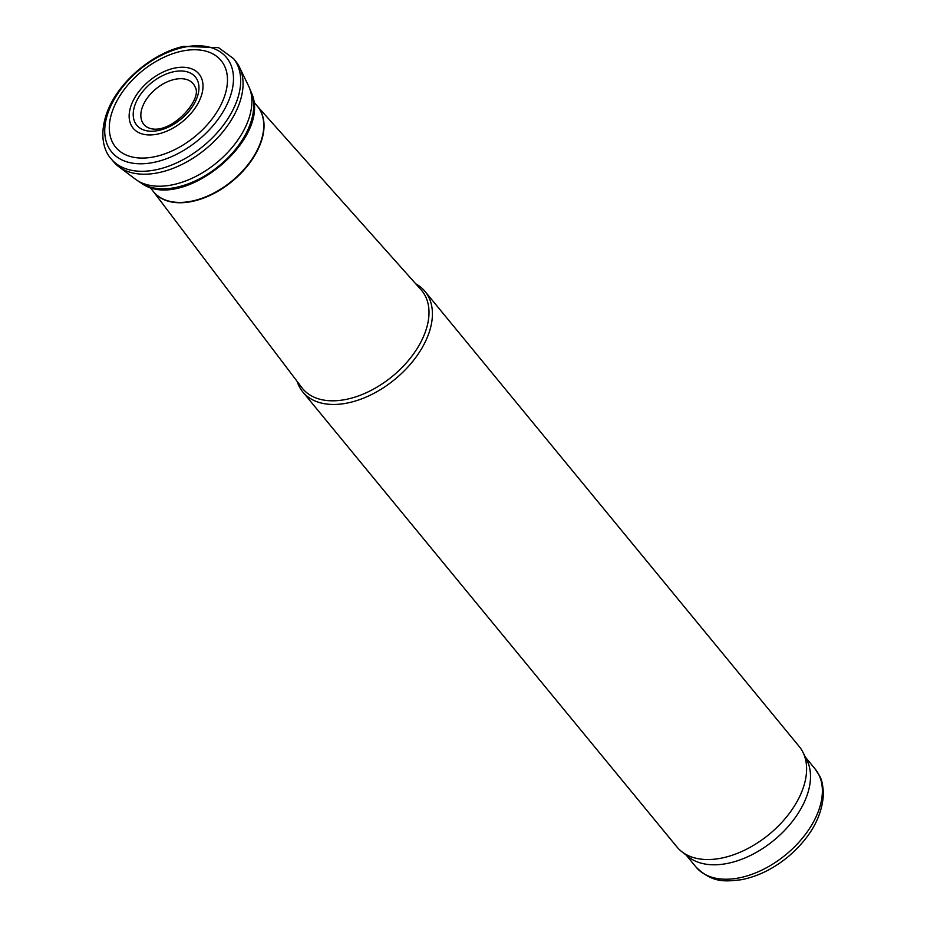 <?xml version="1.0" encoding="UTF-8"?>
<svg xmlns="http://www.w3.org/2000/svg" width="927" height="927" viewBox="0 0 927 927"><rect width="100%" height="100%" fill="white"/><g stroke="black" fill="none" stroke-linecap="round" stroke-linejoin="round"><path stroke-width="1.39" d="M153.372 191.53L301.866 387.66A77.138 47.555 -39.4 0 0 392.388 376.327A77.138 47.555 -39.4 0 0 420.997 289.699L257.266 106.107M297.138 381.403A79.119 48.783 -39.4 0 0 302.781 391.924A79.119 48.783 -39.4 0 0 394.879 379.352A79.119 48.783 -39.4 0 0 425.006 291.426A79.119 48.783 -39.4 0 0 415.771 283.847M302.781 391.924L676.977 847A79.119 48.783 -39.4 0 0 681.843 851.716A79.119 48.783 -39.4 0 0 769.074 834.427A79.119 48.783 -39.4 0 0 802.898 752.191A79.119 48.783 -39.4 0 0 799.201 746.502L425.006 291.426M681.843 851.716L688.854 857.174A77.138 47.555 -39.4 0 0 773.906 840.302A77.138 47.555 -39.4 0 0 806.884 760.117L802.898 752.191M167.115 73.673A37.961 23.407 140.6 0 1 198.853 89.931A37.961 23.407 140.6 0 1 161.97 129.583A37.961 23.407 140.6 0 1 133.697 109.595A37.961 23.407 140.6 0 1 167.115 73.673M168.575 69.792A42.654 26.292 140.6 0 1 202.77 89.699A42.654 26.292 140.6 0 1 160.139 133.476A42.654 26.292 140.6 0 1 129.942 109.479A42.654 26.292 140.6 0 1 168.575 69.792M179.085 51.796A68.239 42.074 140.6 0 1 225.945 91.599A68.239 42.074 140.6 0 1 152.295 157.184A68.239 42.074 140.6 0 1 112.352 111.228A68.239 42.074 140.6 0 1 179.085 51.796M235.991 61.669A79.05 48.737 140.6 0 1 239.583 67.404A79.05 48.737 140.6 0 1 205.562 149.12A79.05 48.737 140.6 0 1 118.818 166.709A79.05 48.737 140.6 0 1 113.882 162.074L111.402 159.166A79.119 48.772 140.6 0 0 203.152 146.176A79.119 48.772 140.6 0 0 233.616 58.679L235.991 61.669M239.583 67.404L248.587 85.991A74.125 45.701 140.6 0 1 249.409 87.833A74.125 45.701 140.6 0 1 216.721 162.689A74.125 45.701 140.6 0 1 136.964 180.301A74.125 45.701 140.6 0 1 135.307 179.131L118.818 166.709M815.146 769.016C819.862 776.652 822.434 777.371 823.431 793.663C822.342 816.444 810.569 837.475 788.112 856.745C773.35 868.854 757.765 876.502 741.368 879.711C725.412 881.519 712.55 883.338 695.98 867A77.138 47.555 -39.4 0 0 785.772 854.74A77.138 47.555 -39.4 0 0 815.146 769.016L805.378 757.127M149.757 187.127L153.581 191.773A67.254 41.46 -39.4 0 0 231.854 181.089A67.254 41.46 -39.4 0 0 257.463 106.35L253.639 101.703M153.418 191.588A67.254 41.472 -39.4 0 0 232.109 181.402A67.254 41.472 -39.4 0 0 257.312 106.165M168.146 81.46A31.97 19.71 140.6 0 1 195.215 87.208C203.326 99.907 167.683 138.749 146.814 126.999A31.97 19.71 140.6 0 1 141.055 112.318A31.97 19.71 140.6 0 1 168.146 81.46M181.762 47.741A74.345 45.84 140.6 0 1 231.565 92.283A74.345 45.84 140.6 0 1 150.58 162.978A74.345 45.84 140.6 0 1 108.378 111.819A74.345 45.84 140.6 0 1 181.762 47.741M249.409 87.833L251.252 92.376A72.63 44.786 140.6 0 1 219.235 165.748A72.63 44.786 140.6 0 1 141.055 182.978L136.964 180.301M695.98 867L686.212 855.111M233.616 58.679L218.552 47.659L183.627 46.35C151.773 53.326 117.578 82.851 106.929 112.677C98.818 135.469 104.16 151.483 111.402 159.166M251.252 92.376C273.117 138.355 181.947 213.326 141.055 182.978"/></g></svg>
